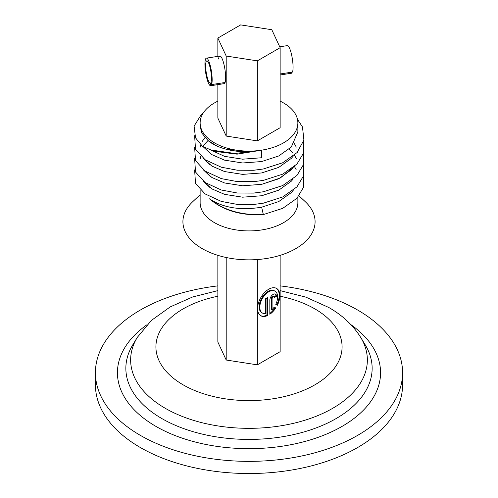<?xml version="1.0" encoding="UTF-8"?>
<svg xmlns="http://www.w3.org/2000/svg" width="498" height="498" viewBox="0 0 498 498"><rect width="100%" height="100%" fill="white"/><g stroke="black" fill="none" stroke-linecap="round" stroke-linejoin="round"><path stroke-width="0.75" d="M260.516 315.558A15.768 9.101 120 0 0 266.947 315.178L267.607 315.558L267.607 297.599L265.378 298.887L265.378 313.584A12.612 7.283 -60 0 1 262.415 313.03A12.612 7.283 -60 0 1 262.415 298.464A12.612 7.283 -60 0 1 275.033 291.181A12.612 7.283 -60 0 1 275.768 304.353L277.355 305.268A15.768 9.101 120 0 0 276.608 288.448A15.768 9.101 120 0 0 268.721 289.232A15.768 9.101 120 0 0 258.418 303.126A15.768 9.101 120 0 0 260.84 315.763A15.768 9.101 120 0 0 267.607 315.558M273.184 294.38A4.731 2.733 120 0 0 269.835 300.176L269.835 314.269A15.768 9.101 120 0 0 275.78 308.001L274.193 307.085A12.612 7.283 -60 0 1 272.07 309.725L272.07 298.887A1.575 0.909 -60 0 1 272.755 297.3A1.575 0.909 -60 0 1 273.968 296.876A1.575 0.909 -60 0 1 274.298 297.599L276.527 296.31A4.731 2.733 120 0 0 275.55 294.144A4.731 2.733 120 0 0 273.184 294.38M280.144 285.877A153.577 88.663 180 0 1 357.595 310.005A153.577 88.663 180 0 1 402.577 372.703A153.577 88.663 180 0 1 307.77 454.618A153.577 88.663 180 0 1 140.405 435.395A153.577 88.663 180 0 1 95.423 372.703A153.577 88.663 180 0 1 217.856 285.877M402.577 372.703L402.577 384.861A153.577 88.663 180 0 1 307.77 466.775A153.577 88.663 180 0 1 140.405 447.559A153.577 88.663 180 0 1 95.423 384.861L95.423 372.703M210.679 85.737A13.963 2.951 -98.8 0 0 210.81 85.7L210.268 83.023A11.217 2.372 81.2 0 1 210.256 83.023A11.217 2.372 81.2 0 1 206.62 74.644A11.217 2.372 81.2 0 1 206.826 60.849A11.217 2.372 81.2 0 1 210.467 69.234A11.217 2.372 81.2 0 1 211.071 81.902L211.606 84.579A13.963 2.951 -98.8 0 0 210.94 68.568A13.963 2.951 -98.8 0 0 206.409 58.142A13.963 2.951 -98.8 0 0 206.147 75.304A13.963 2.951 -98.8 0 0 210.679 85.737L224.162 83.652A13.963 2.951 -98.8 0 0 225.644 77.638A13.963 2.951 -98.8 0 0 223.664 63.209A13.963 2.951 -98.8 0 0 219.892 56.056A13.963 2.951 -98.8 0 0 218.578 59.032M226.204 257.503L226.204 360.029L257.348 364.847L280.144 351.681L280.144 255.343M217.856 38.06L226.204 56.044L257.348 60.862L257.348 140.884L280.144 127.718L280.144 47.696L271.796 29.718L240.652 24.9L217.856 38.06L217.856 56.367M257.348 259.545L257.348 364.847M226.204 56.044L226.204 136.066L257.348 140.884M257.348 60.862L280.144 47.696M217.856 84.623L217.856 118.082L226.204 136.066M217.856 255.343L217.856 342.045L226.204 360.029M273.968 296.876L273.315 296.497A1.575 0.909 -60 0 0 272.095 296.92A1.575 0.909 -60 0 0 271.41 298.507L271.41 309.345L272.07 309.725M274.081 296.964L275.867 295.93L276.527 296.31M275.867 295.93A4.731 2.733 120 0 0 275.195 293.994M269.835 313.41A15.768 9.101 120 0 0 275.12 307.621L275.78 308.001M275.12 307.621L274.193 307.085M276.695 304.888A15.768 9.101 120 0 0 276.272 288.274M266.947 315.178L266.947 297.978M262.415 313.03L261.755 312.651A12.612 7.283 -60 0 1 261.755 298.084A12.612 7.283 -60 0 1 274.373 290.801L275.033 291.181M291.722 73.181L280.144 74.974L291.591 73.218A13.963 2.951 -98.8 0 0 291.722 73.181L291.529 72.216M210.81 85.7L224.293 83.614M280.144 73.972L292.525 72.061A13.963 2.951 -98.8 0 0 291.853 56.056A13.963 2.951 -98.8 0 0 287.321 45.623L279.727 46.8M211.606 84.579L225.096 82.494M210.268 83.023L211.264 82.867M200.134 189.788L200.134 202.698A48.866 28.212 0 0 0 201.802 210A48.866 28.212 0 0 0 255.381 230.667A48.866 28.212 0 0 0 297.866 202.698L297.866 197.258M200.134 194.724L192.682 201.734A66.085 38.153 0 0 0 185.169 231.57A66.085 38.153 0 0 0 266.106 258.549A66.085 38.153 0 0 0 312.831 211.818A66.085 38.153 0 0 0 305.318 201.734L299.037 195.832M209.994 149.649L224.567 156.36L242.619 159.186L261.649 157.754L261.649 150.153L234.963 153.49L211.14 150.023L215.541 151.436L237.067 154.156L261.649 150.153C241.623 154.368 219.027 149.823 208.021 140.548L201.802 133.053L200.134 126.218L200.134 122.9A48.866 28.212 0 0 0 201.802 130.202A48.866 28.212 0 0 0 261.649 150.153A48.866 28.212 0 0 0 297.866 122.9A48.866 28.212 0 0 0 296.198 115.598A48.866 28.212 0 0 0 280.144 101.162M217.856 101.162A48.866 28.212 0 0 0 200.134 122.9M303.587 175.62L303.5 187.329L296.957 198.26L282.715 208.351L263.336 214.582L261.649 214.694C240.459 215.603 223.067 210.312 209.477 198.827C223.602 210.243 241.549 215.485 263.311 214.532L261.649 214.694M293.204 190.348L291.318 192.577L278.749 201.566L261.649 207.199C240.515 210.642 223.123 207.853 209.477 198.827M303.587 164.222L303.5 175.931L296.957 186.862L282.715 196.953L263.336 203.184L253.482 204.491L237.428 204.429L221.311 201.41L205.064 193.903L195.509 183.426L194.618 169.924M293.204 178.95L291.318 181.179L278.749 190.168L261.649 195.751L242.619 197.183L224.567 194.357L211.868 188.879L203.358 181.241L210.231 187.808M303.587 152.824L303.5 164.527L296.957 175.458L282.715 185.555L263.336 191.78L253.482 193.093L237.428 193.025L221.311 190.012L205.064 182.498L195.509 172.022L194.618 158.526M293.204 167.552L291.318 169.781L278.749 178.77L261.649 184.347L242.619 185.779L224.567 182.959L211.868 177.475L203.358 169.843L210.231 176.41M303.587 141.426L303.5 153.129L296.957 164.06L282.715 174.151L263.336 180.382L253.482 181.695L237.428 181.627L221.311 178.614L205.064 171.1L195.509 160.624L194.618 147.122M291.318 158.383L293.191 156.16L291.318 158.383L278.749 167.372L261.649 172.949L242.619 174.381L224.567 171.555L211.868 166.077L203.358 158.445L210.231 165.012M297.48 119.358L302.491 126.978L303.905 140.137L296.957 152.662L282.715 162.753L263.336 168.984L253.482 170.291L237.428 170.229L221.311 167.216L205.064 159.702L195.509 149.226L194.618 135.724M297.866 122.9L297.866 131.92L291.318 146.978L278.749 155.967L261.649 161.551L242.619 162.983L224.567 160.157L211.65 154.542L203.122 146.705M261.649 150.153C241.785 154.106 219.076 149.96 208.021 140.548L202.555 146.4L195.509 137.828L194.096 126.087L201.043 114.988L203.122 113.195M254.335 170.216L237.428 170.229M254.335 181.614L237.428 181.627M254.335 193.019L237.428 193.025M254.335 204.417L237.428 204.429M261.649 207.149L263.336 214.582M261.649 207.199L263.311 214.532M211.14 150.023L202.555 146.4M278.749 167.372L261.649 172.949M242.619 174.381L224.567 171.555M200.264 147.122L200.762 144.806M202.207 141.432L204.946 137.629M294.218 143.331L296.279 147.128M297.648 151.909L297.767 152.836M293.191 167.565L280.324 177.967L261.649 184.347M242.619 185.779L224.567 182.959M200.264 158.526L200.762 156.204M289.238 149.02L292.83 152.83M294.455 155.09L296.279 158.526M293.191 178.963L291.318 181.179M278.749 190.168L261.649 195.751M242.619 197.183L224.567 194.357M294.455 166.488L296.279 169.924M249.062 151.579L225.283 148.964L249.062 151.579M216.537 145.777L208.021 140.548L216.537 145.777M161.925 418.6A123.143 71.096 180 0 1 132.804 344.784L137.317 337.364A118.362 68.338 180 0 0 165.305 408.316A118.362 68.338 180 0 0 312.016 417.841A118.362 68.338 180 0 0 360.683 337.364L365.196 344.784A123.143 71.096 180 0 1 314.562 428.504A123.143 71.096 180 0 1 161.925 418.6M350.922 324.665A131.572 75.964 180 0 1 337.227 429.052A131.572 75.964 180 0 1 155.967 426.413A131.572 75.964 180 0 1 147.078 324.665M280.144 296.223A93.076 53.734 180 0 1 314.817 308.866A93.076 53.734 180 0 1 314.817 384.861A93.076 53.734 180 0 1 183.183 384.861A93.076 53.734 180 0 1 217.856 296.223M271.41 298.507L272.07 298.887M360.683 337.364C353.045 325.194 342.406 315.234 328.773 307.484L305.878 297.15L280.144 290.614M217.856 290.614L192.707 296.945L170.235 306.905L151.429 320.388L137.317 337.364M206.409 58.142L219.892 56.056"/></g></svg>
